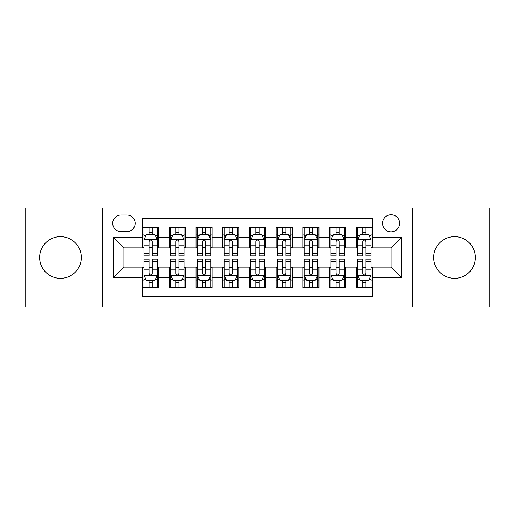 <?xml version="1.0" encoding="UTF-8"?>
<svg xmlns="http://www.w3.org/2000/svg" width="515" height="515" viewBox="0 0 515 515"><rect width="100%" height="100%" fill="white"/><g stroke="black" fill="none" stroke-linecap="round" stroke-linejoin="round"><path stroke-width="0.77" d="M454.52 236.662A20.838 20.838 0 0 0 433.681 257.5A20.838 20.838 0 0 0 454.52 278.338A20.838 20.838 0 0 0 475.358 257.5A20.838 20.838 0 0 0 454.52 236.662M60.48 236.662A20.838 20.838 0 0 0 39.642 257.5A20.838 20.838 0 0 0 60.48 278.338A20.838 20.838 0 0 0 81.319 257.5A20.838 20.838 0 0 0 60.48 236.662M391.072 214.755A8.549 8.549 0 0 0 382.523 223.304A8.549 8.549 0 0 0 391.072 231.853A8.549 8.549 0 0 0 399.621 223.304A8.549 8.549 0 0 0 391.072 214.755M412.444 306.921L489.25 306.921L489.25 208.079L412.444 208.079L412.444 306.921L102.556 306.921L102.556 208.079L25.75 208.079L25.75 306.921L102.556 306.921M372.371 227.443L356.341 227.443L356.341 237.196L345.662 237.196L345.662 247.882L356.341 247.882L356.341 237.196M345.662 237.196L345.662 227.443L329.632 227.443L329.632 237.196L318.946 237.196L318.946 247.882L329.632 247.882L329.632 237.196M318.946 237.196L318.946 227.443L302.917 227.443L302.917 237.196L292.23 237.196L292.23 247.882L302.917 247.882L302.917 237.196M292.23 237.196L292.23 227.443L276.201 227.443L276.201 237.196L265.515 237.196L265.515 247.882L276.201 247.882L276.201 237.196M265.515 237.196L265.515 227.443L249.485 227.443L249.485 237.196L238.799 237.196L238.799 247.882L249.485 247.882L249.485 237.196M238.799 237.196L238.799 227.443L222.77 227.443L222.77 237.196L212.083 237.196L212.083 247.882L222.77 247.882L222.77 237.196M212.083 237.196L212.083 227.443L196.054 227.443L196.054 237.196L185.368 237.196L185.368 247.882L196.054 247.882L196.054 237.196M185.368 237.196L185.368 227.443L169.338 227.443L169.338 247.882L158.659 247.882L158.659 227.443L142.629 227.443M142.629 287.557L158.659 287.557L158.659 267.118L169.338 267.118L169.338 287.557L185.368 287.557L185.368 267.118L196.054 267.118L196.054 277.804L185.368 277.804M196.054 277.804L196.054 287.557L212.083 287.557L212.083 267.118L222.77 267.118L222.77 277.804L212.083 277.804M222.77 277.804L222.77 287.557L238.799 287.557L238.799 267.118L249.485 267.118L249.485 277.804L238.799 277.804M249.485 277.804L249.485 287.557L265.515 287.557L265.515 267.118L276.201 267.118L276.201 277.804L265.515 277.804M276.201 277.804L276.201 287.557L292.23 287.557L292.23 267.118L302.917 267.118L302.917 277.804L292.23 277.804M302.917 277.804L302.917 287.557L318.946 287.557L318.946 267.118L329.632 267.118L329.632 277.804L318.946 277.804M329.632 277.804L329.632 287.557L345.662 287.557L345.662 267.118L356.341 267.118L356.341 277.804L345.662 277.804M120.986 231.589L126.864 231.589A8.279 8.279 0 0 0 135.149 223.304A8.279 8.279 0 0 0 126.864 215.025L120.986 215.025A8.279 8.279 0 0 0 112.708 223.304A8.279 8.279 0 0 0 120.986 231.589M412.444 208.079L102.556 208.079M372.371 237.196L372.371 218.495L142.629 218.495L142.629 247.882L123.928 247.882L123.928 267.118L142.629 267.118L142.629 296.505L372.371 296.505L372.371 267.118L391.072 267.118L391.072 247.882L372.371 247.882L372.371 237.196L401.758 237.196L401.758 277.804L372.371 277.804M142.629 277.804L113.242 277.804L113.242 237.196L142.629 237.196M356.341 277.804L356.341 287.557L372.371 287.557M142.629 234.125L143.962 234.125M149.041 234.125L152.247 234.125M157.32 234.125L158.659 234.125M142.629 247.618L143.962 247.618M149.041 247.618L152.247 247.618M157.32 247.618L158.659 247.618M142.629 267.382L143.962 267.382M149.041 267.382L152.247 267.382M157.32 267.382L158.659 267.382M142.629 280.875L143.962 280.875M149.041 280.875L152.247 280.875M157.32 280.875L158.659 280.875M169.338 247.618L170.677 247.618M175.75 247.618L178.956 247.618M184.035 247.618L185.368 247.618M169.338 234.125L170.677 234.125M175.75 234.125L178.956 234.125M184.035 234.125L185.368 234.125M169.338 267.382L170.677 267.382M175.75 267.382L178.956 267.382M184.035 267.382L185.368 267.382M169.338 280.875L170.677 280.875M175.75 280.875L178.956 280.875M184.035 280.875L185.368 280.875M196.054 267.382L197.393 267.382M202.466 267.382L205.672 267.382M210.751 267.382L212.083 267.382M196.054 280.875L197.393 280.875M202.466 280.875L205.672 280.875M210.751 280.875L212.083 280.875M196.054 234.125L197.393 234.125M202.466 234.125L205.672 234.125M210.751 234.125L212.083 234.125M196.054 247.618L197.393 247.618M202.466 247.618L205.672 247.618M210.751 247.618L212.083 247.618M222.77 267.382L224.109 267.382M229.181 267.382L232.387 267.382M237.467 267.382L238.799 267.382M222.77 280.875L224.109 280.875M229.181 280.875L232.387 280.875M237.467 280.875L238.799 280.875M222.77 234.125L224.109 234.125M229.181 234.125L232.387 234.125M237.467 234.125L238.799 234.125M222.77 247.618L224.109 247.618M229.181 247.618L232.387 247.618M237.467 247.618L238.799 247.618M249.485 267.382L250.824 267.382M255.897 267.382L259.103 267.382M264.176 267.382L265.515 267.382M249.485 280.875L250.824 280.875M255.897 280.875L259.103 280.875M264.176 280.875L265.515 280.875M249.485 234.125L250.824 234.125M255.897 234.125L259.103 234.125M264.176 234.125L265.515 234.125M249.485 247.618L250.824 247.618M255.897 247.618L259.103 247.618M264.176 247.618L265.515 247.618M276.201 267.382L277.534 267.382M282.613 267.382L285.819 267.382M290.891 267.382L292.23 267.382M276.201 280.875L277.534 280.875M282.613 280.875L285.819 280.875M290.891 280.875L292.23 280.875M276.201 234.125L277.534 234.125M282.613 234.125L285.819 234.125M290.891 234.125L292.23 234.125M276.201 247.618L277.534 247.618M282.613 247.618L285.819 247.618M290.891 247.618L292.23 247.618M302.917 267.382L304.249 267.382M309.328 267.382L312.534 267.382M317.607 267.382L318.946 267.382M302.917 280.875L304.249 280.875M309.328 280.875L312.534 280.875M317.607 280.875L318.946 280.875M302.917 234.125L304.249 234.125M309.328 234.125L312.534 234.125M317.607 234.125L318.946 234.125M302.917 247.618L304.249 247.618M309.328 247.618L312.534 247.618M317.607 247.618L318.946 247.618M329.632 267.382L330.965 267.382M336.044 267.382L339.25 267.382M344.323 267.382L345.662 267.382M329.632 280.875L330.965 280.875M336.044 280.875L339.25 280.875M344.323 280.875L345.662 280.875M329.632 234.125L330.965 234.125M336.044 234.125L339.25 234.125M344.323 234.125L345.662 234.125M329.632 247.618L330.965 247.618M336.044 247.618L339.25 247.618M344.323 247.618L345.662 247.618M356.341 267.382L357.68 267.382M362.753 267.382L365.959 267.382M371.038 267.382L372.371 267.382M356.341 280.875L357.68 280.875M362.753 280.875L365.959 280.875M371.038 280.875L372.371 280.875M356.341 234.125L357.68 234.125M362.753 234.125L365.959 234.125M371.038 234.125L372.371 234.125M356.341 247.618L357.68 247.618M362.753 247.618L365.959 247.618M371.038 247.618L372.371 247.618M123.928 247.882L113.242 237.196M123.928 267.118L113.242 277.804M401.758 237.196L391.072 247.882M401.758 277.804L391.072 267.118M152.247 230.92L149.041 230.92M157.32 253.721L152.247 253.721L152.247 255.897L157.32 255.897L157.32 239.604L154.648 234.261L146.633 234.261L143.962 239.604L143.962 255.897L149.041 255.897L149.041 253.721L143.962 253.721M143.962 239.604L143.962 227.443M157.32 239.604L157.32 227.443M149.041 234.261L149.041 227.443M152.247 227.443L152.247 234.261M152.247 253.721L152.247 241.606C151.178 239.546 150.11 239.546 149.041 241.606L149.041 253.721M149.041 284.08L152.247 284.08M143.962 261.279L149.041 261.279L149.041 259.103L143.962 259.103L143.962 275.396L146.633 280.739L154.648 280.739L157.32 275.396L157.32 259.103L152.247 259.103L152.247 261.279L157.32 261.279M157.32 275.396L157.32 287.557M143.962 275.396L143.962 287.557M152.247 280.739L152.247 287.557M149.041 287.557L149.041 280.739M149.041 261.279L149.041 273.394C150.103 275.454 151.172 275.454 152.247 273.394L152.247 261.279M178.956 230.92L175.75 230.92M184.035 253.721L178.956 253.721L178.956 255.897L184.035 255.897L184.035 239.604L181.364 234.261L173.349 234.261L170.677 239.604L170.677 255.897L175.75 255.897L175.75 253.721L170.677 253.721M170.677 239.604L170.677 227.443M184.035 239.604L184.035 227.443M175.75 234.261L175.75 227.443M178.956 227.443L178.956 234.261M178.956 253.721L178.956 241.606C177.894 239.546 176.825 239.546 175.75 241.606L175.75 253.721M205.672 230.92L202.466 230.92M210.751 253.721L205.672 253.721L205.672 255.897L210.751 255.897L210.751 239.604L208.079 234.261L200.065 234.261L197.393 239.604L197.393 255.897L202.466 255.897L202.466 253.721L197.393 253.721M197.393 239.604L197.393 227.443M210.751 239.604L210.751 227.443M202.466 234.261L202.466 227.443M205.672 227.443L205.672 234.261M205.672 253.721L205.672 241.606C204.609 239.546 203.541 239.546 202.466 241.606L202.466 253.721M232.387 230.92L229.181 230.92M237.467 253.721L232.387 253.721L232.387 255.897L237.467 255.897L237.467 239.604L234.795 234.261L226.78 234.261L224.109 239.604L224.109 255.897L229.181 255.897L229.181 253.721L224.109 253.721M224.109 239.604L224.109 227.443M237.467 239.604L237.467 227.443M229.181 234.261L229.181 227.443M232.387 227.443L232.387 234.261M232.387 253.721L232.387 241.606C231.319 239.546 230.25 239.546 229.181 241.606L229.181 253.721M259.103 230.92L255.897 230.92M264.176 253.721L259.103 253.721L259.103 255.897L264.176 255.897L264.176 239.604L261.504 234.261L253.496 234.261L250.824 239.604L250.824 255.897L255.897 255.897L255.897 253.721L250.824 253.721M250.824 239.604L250.824 227.443M264.176 239.604L264.176 227.443M255.897 234.261L255.897 227.443M259.103 227.443L259.103 234.261M259.103 253.721L259.103 241.606C258.034 239.546 256.966 239.546 255.897 241.606L255.897 253.721M175.75 284.08L178.956 284.08M170.677 261.279L175.75 261.279L175.75 259.103L170.677 259.103L170.677 275.396L173.349 280.739L181.364 280.739L184.035 275.396L184.035 259.103L178.956 259.103L178.956 261.279L184.035 261.279M184.035 275.396L184.035 287.557M170.677 275.396L170.677 287.557M178.956 280.739L178.956 287.557M175.75 287.557L175.75 280.739M175.75 261.279L175.75 273.394C176.819 275.454 177.887 275.454 178.956 273.394L178.956 261.279M202.466 284.08L205.672 284.08M197.393 261.279L202.466 261.279L202.466 259.103L197.393 259.103L197.393 275.396L200.065 280.739L208.079 280.739L210.751 275.396L210.751 259.103L205.672 259.103L205.672 261.279L210.751 261.279M210.751 275.396L210.751 287.557M197.393 275.396L197.393 287.557M205.672 280.739L205.672 287.557M202.466 287.557L202.466 280.739M202.466 261.279L202.466 273.394C203.534 275.454 204.603 275.454 205.672 273.394L205.672 261.279M229.181 284.08L232.387 284.08M224.109 261.279L229.181 261.279L229.181 259.103L224.109 259.103L224.109 275.396L226.78 280.739L234.795 280.739L237.467 275.396L237.467 259.103L232.387 259.103L232.387 261.279L237.467 261.279M237.467 275.396L237.467 287.557M224.109 275.396L224.109 287.557M232.387 280.739L232.387 287.557M229.181 287.557L229.181 280.739M229.181 261.279L229.181 273.394C230.25 275.454 231.319 275.454 232.387 273.394L232.387 261.279M255.897 284.08L259.103 284.08M250.824 261.279L255.897 261.279L255.897 259.103L250.824 259.103L250.824 275.396L253.496 280.739L261.504 280.739L264.176 275.396L264.176 259.103L259.103 259.103L259.103 261.279L264.176 261.279M264.176 275.396L264.176 287.557M250.824 275.396L250.824 287.557M259.103 280.739L259.103 287.557M255.897 287.557L255.897 280.739M255.897 261.279L255.897 273.394C256.966 275.454 258.034 275.454 259.103 273.394L259.103 261.279M285.819 230.92L282.613 230.92M290.891 253.721L285.819 253.721L285.819 255.897L290.891 255.897L290.891 239.604L288.22 234.261L280.205 234.261L277.534 239.604L277.534 255.897L282.613 255.897L282.613 253.721L277.534 253.721M277.534 239.604L277.534 227.443M290.891 239.604L290.891 227.443M282.613 234.261L282.613 227.443M285.819 227.443L285.819 234.261M285.819 253.721L285.819 241.606C284.75 239.546 283.681 239.546 282.613 241.606L282.613 253.721M282.613 284.08L285.819 284.08M277.534 261.279L282.613 261.279L282.613 259.103L277.534 259.103L277.534 275.396L280.205 280.739L288.22 280.739L290.891 275.396L290.891 259.103L285.819 259.103L285.819 261.279L290.891 261.279M290.891 275.396L290.891 287.557M277.534 275.396L277.534 287.557M285.819 280.739L285.819 287.557M282.613 287.557L282.613 280.739M282.613 261.279L282.613 273.394C283.681 275.454 284.75 275.454 285.819 273.394L285.819 261.279M312.534 230.92L309.328 230.92M317.607 253.721L312.534 253.721L312.534 255.897L317.607 255.897L317.607 239.604L314.935 234.261L306.921 234.261L304.249 239.604L304.249 255.897L309.328 255.897L309.328 253.721L304.249 253.721M304.249 239.604L304.249 227.443M317.607 239.604L317.607 227.443M309.328 234.261L309.328 227.443M312.534 227.443L312.534 234.261M312.534 253.721L312.534 241.606C311.466 239.546 310.397 239.546 309.328 241.606L309.328 253.721M309.328 284.08L312.534 284.08M304.249 261.279L309.328 261.279L309.328 259.103L304.249 259.103L304.249 275.396L306.921 280.739L314.935 280.739L317.607 275.396L317.607 259.103L312.534 259.103L312.534 261.279L317.607 261.279M317.607 275.396L317.607 287.557M304.249 275.396L304.249 287.557M312.534 280.739L312.534 287.557M309.328 287.557L309.328 280.739M309.328 261.279L309.328 273.394C310.391 275.454 311.459 275.454 312.534 273.394L312.534 261.279M339.25 230.92L336.044 230.92M344.323 253.721L339.25 253.721L339.25 255.897L344.323 255.897L344.323 239.604L341.651 234.261L333.636 234.261L330.965 239.604L330.965 255.897L336.044 255.897L336.044 253.721L330.965 253.721M330.965 239.604L330.965 227.443M344.323 239.604L344.323 227.443M336.044 234.261L336.044 227.443M339.25 227.443L339.25 234.261M339.25 253.721L339.25 241.606C338.181 239.546 337.113 239.546 336.044 241.606L336.044 253.721M336.044 284.08L339.25 284.08M330.965 261.279L336.044 261.279L336.044 259.103L330.965 259.103L330.965 275.396L333.636 280.739L341.651 280.739L344.323 275.396L344.323 259.103L339.25 259.103L339.25 261.279L344.323 261.279M344.323 275.396L344.323 287.557M330.965 275.396L330.965 287.557M339.25 280.739L339.25 287.557M336.044 287.557L336.044 280.739M336.044 261.279L336.044 273.394C337.106 275.454 338.175 275.454 339.25 273.394L339.25 261.279M365.959 230.92L362.753 230.92M371.038 253.721L365.959 253.721L365.959 255.897L371.038 255.897L371.038 239.604L368.367 234.261L360.352 234.261L357.68 239.604L357.68 255.897L362.753 255.897L362.753 253.721L357.68 253.721M357.68 239.604L357.68 227.443M371.038 239.604L371.038 227.443M362.753 234.261L362.753 227.443M365.959 227.443L365.959 234.261M365.959 253.721L365.959 241.606C364.897 239.546 363.828 239.546 362.753 241.606L362.753 253.721M362.753 284.08L365.959 284.08M357.68 261.279L362.753 261.279L362.753 259.103L357.68 259.103L357.68 275.396L360.352 280.739L368.367 280.739L371.038 275.396L371.038 259.103L365.959 259.103L365.959 261.279L371.038 261.279M371.038 275.396L371.038 287.557M357.68 275.396L357.68 287.557M365.959 280.739L365.959 287.557M362.753 287.557L362.753 280.739M362.753 261.279L362.753 273.394C363.822 275.454 364.89 275.454 365.959 273.394L365.959 261.279M169.338 277.804L158.659 277.804M169.338 237.196L158.659 237.196M157.255 239.469L144.026 239.469M143.962 235.728L145.899 235.728M155.382 235.728L157.32 235.728M149.041 245.79L143.962 245.79M157.32 245.79L152.247 245.79M152.247 232.619L149.041 232.619M144.026 275.531L157.255 275.531M157.32 279.272L155.382 279.272M145.899 279.272L143.962 279.272M152.247 269.21L157.32 269.21M143.962 269.21L149.041 269.21M149.041 282.381L152.247 282.381M183.971 239.469L170.742 239.469M170.677 235.728L172.615 235.728M182.098 235.728L184.035 235.728M175.75 245.79L170.677 245.79M184.035 245.79L178.956 245.79M178.956 232.619L175.75 232.619M210.68 239.469L197.457 239.469M197.393 235.728L199.331 235.728M208.813 235.728L210.751 235.728M202.466 245.79L197.393 245.79M210.751 245.79L205.672 245.79M205.672 232.619L202.466 232.619M237.396 239.469L224.173 239.469M224.109 235.728L226.04 235.728M235.529 235.728L237.467 235.728M229.181 245.79L224.109 245.79M237.467 245.79L232.387 245.79M232.387 232.619L229.181 232.619M264.111 239.469L250.889 239.469M250.824 235.728L252.756 235.728M262.244 235.728L264.176 235.728M255.897 245.79L250.824 245.79M264.176 245.79L259.103 245.79M259.103 232.619L255.897 232.619M170.742 275.531L183.971 275.531M184.035 279.272L182.098 279.272M172.615 279.272L170.677 279.272M178.956 269.21L184.035 269.21M170.677 269.21L175.75 269.21M175.75 282.381L178.956 282.381M197.457 275.531L210.68 275.531M210.751 279.272L208.813 279.272M199.331 279.272L197.393 279.272M205.672 269.21L210.751 269.21M197.393 269.21L202.466 269.21M202.466 282.381L205.672 282.381M224.173 275.531L237.396 275.531M237.467 279.272L235.529 279.272M226.04 279.272L224.109 279.272M232.387 269.21L237.467 269.21M224.109 269.21L229.181 269.21M229.181 282.381L232.387 282.381M250.889 275.531L264.111 275.531M264.176 279.272L262.244 279.272M252.756 279.272L250.824 279.272M259.103 269.21L264.176 269.21M250.824 269.21L255.897 269.21M255.897 282.381L259.103 282.381M290.827 239.469L277.604 239.469M277.534 235.728L279.471 235.728M288.96 235.728L290.891 235.728M282.613 245.79L277.534 245.79M290.891 245.79L285.819 245.79M285.819 232.619L282.613 232.619M277.604 275.531L290.827 275.531M290.891 279.272L288.96 279.272M279.471 279.272L277.534 279.272M285.819 269.21L290.891 269.21M277.534 269.21L282.613 269.21M282.613 282.381L285.819 282.381M317.543 239.469L304.32 239.469M304.249 235.728L306.187 235.728M315.669 235.728L317.607 235.728M309.328 245.79L304.249 245.79M317.607 245.79L312.534 245.79M312.534 232.619L309.328 232.619M304.32 275.531L317.543 275.531M317.607 279.272L315.669 279.272M306.187 279.272L304.249 279.272M312.534 269.21L317.607 269.21M304.249 269.21L309.328 269.21M309.328 282.381L312.534 282.381M344.258 239.469L331.029 239.469M330.965 235.728L332.902 235.728M342.385 235.728L344.323 235.728M336.044 245.79L330.965 245.79M344.323 245.79L339.25 245.79M339.25 232.619L336.044 232.619M331.029 275.531L344.258 275.531M344.323 279.272L342.385 279.272M332.902 279.272L330.965 279.272M339.25 269.21L344.323 269.21M330.965 269.21L336.044 269.21M336.044 282.381L339.25 282.381M370.974 239.469L357.745 239.469M357.68 235.728L359.618 235.728M369.101 235.728L371.038 235.728M362.753 245.79L357.68 245.79M371.038 245.79L365.959 245.79M365.959 232.619L362.753 232.619M357.745 275.531L370.974 275.531M371.038 279.272L369.101 279.272M359.618 279.272L357.68 279.272M365.959 269.21L371.038 269.21M357.68 269.21L362.753 269.21M362.753 282.381L365.959 282.381"/></g></svg>

